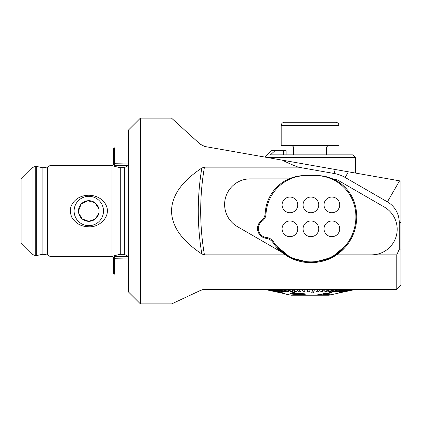 <?xml version="1.0" encoding="UTF-8"?>
<svg xmlns="http://www.w3.org/2000/svg" width="422" height="422" viewBox="0 0 422 422"><rect width="100%" height="100%" fill="white"/><g stroke="black" fill="none" stroke-linecap="round" stroke-linejoin="round"><path stroke-width="0.63" d="M371.587 254.841L336.545 254.841A45.824 45.824 0 0 0 355.071 204.644A39.631 39.631 0 0 0 332.758 178.902A13.209 13.209 0 0 1 338.65 180.653L384.395 207.086A25.594 25.594 0 0 1 371.587 254.841L396.77 254.841L399.249 249.318L400.9 248.948L400.9 181.07L282.497 160.196C286.812 162.454 292.05 164.775 298.212 167.159L204.433 167.159L201.832 168.03C187.505 177.625 171.944 191.525 171.522 211.011C171.96 230.528 187.553 244.407 201.832 253.97L204.433 254.841L285.267 254.841A45.824 45.824 0 0 0 310.903 262.684M282.497 160.196L204.707 146.476L200.039 144.087L171.496 118.113L200.039 144.087M140.405 118.113L128.436 130.087L128.436 291.913L140.405 303.887L140.405 118.113L171.496 118.113L173.732 120.128M174.355 120.692L176.09 122.253M189.626 134.539L198.878 143.016M204.264 289.439L202.333 289.708M200.819 290.267L171.722 303.887L200.819 290.267L204.332 289.439L396.77 289.439L400.9 285.309L400.9 248.948M396.77 254.841L396.77 289.439M336.545 254.841C322.15 265.18 299.789 265.238 285.267 254.841A45.824 45.824 0 0 1 281.917 252.356L237.412 226.64A25.594 25.594 0 0 1 250.22 178.881L288.964 178.881A39.631 39.631 0 0 0 265.216 213.305A9.906 9.906 0 0 1 261.382 220.669A9.906 9.906 0 0 0 266.108 238.325A9.906 9.906 0 0 1 272.981 242.581A45.824 45.824 0 0 0 281.917 252.356M310.935 262.684A43.556 43.556 0 0 0 345.048 246.174M380.259 289.439L355.145 289.439M355.145 289.518L344.969 291.713M345.059 246.158L331.65 257.431L312.465 262.658M310.365 262.684L290.721 257.726L276.748 246.158M288.964 178.881A39.631 39.631 0 0 1 304.805 175.578L316.875 175.578A39.631 39.631 0 0 1 332.758 178.902M400.9 197.169L400.9 222.41L399.249 222.41A23.706 23.706 0 0 0 387.401 201.88L345.133 177.456A33.027 33.027 0 0 0 334.345 173.526L298.212 167.159M276.763 246.174A43.556 43.556 0 0 0 310.766 262.684M399.249 249.318L399.249 222.41M98.922 213.041L95.361 218.971L88.805 221.323L82.253 218.976L78.692 213.084M78.481 211.032L81.161 204.063L87.734 200.735L94.95 202.713L98.912 208.922M49.996 256.412L49.996 165.588L47.517 167.017L47.517 254.983L49.996 256.412L111.92 256.412L111.92 165.588L49.996 165.588M76.466 199.258C85.328 192.348 100.457 194.537 105.806 204.686C111.777 215.758 99.94 227.6 88.805 226.756C81.314 226.667 75.644 223.512 71.787 217.283C68.855 210.151 70.416 204.142 76.466 199.258M32.932 254.619L21.1 242.787L21.1 179.213L32.932 167.381L35.263 166.416L35.263 255.584L32.932 254.619L32.932 167.381M88.805 225.691A14.691 14.691 0 0 0 101.528 203.652A14.691 14.691 0 0 0 76.081 203.652A14.691 14.691 0 0 0 88.805 225.691M88.805 221.323A10.323 10.323 0 0 0 97.74 205.841A10.323 10.323 0 0 0 79.864 205.841A10.323 10.323 0 0 0 88.805 221.323M266.266 157.332L355.488 157.332L355.488 173.067M336.186 254.086L336.186 254.598M326.987 258.886L328.691 258.886M294.82 258.886L293.116 258.886M355.488 157.332L353.014 154.858L270.449 154.858L274.959 150.728L271.272 150.728L264.905 157.095M272.702 152.785L270.449 154.858M286.132 150.728L286.132 154.858L286.132 150.728L274.959 150.728M317.455 262.189L304.362 262.189M326.718 259.715L324.634 259.715M297.172 259.715L295.089 259.715M295.463 293.169L290.252 293.264M282.851 289.439L289.012 291.739L282.851 289.439M278.604 289.439L285.689 291.739L278.604 289.439M274.859 289.439L282.756 291.739L274.859 289.439M271.668 289.439L280.25 291.739L271.668 289.439M269.083 289.439L282.787 292.847L269.083 289.439M267.147 289.439L276.684 291.739L267.147 289.439M265.881 289.439L275.682 291.739L265.881 289.439M265.317 289.524L275.682 291.739M344.679 291.655L354.522 289.439L344.679 291.655M339.014 292.762L353.472 289.439L339.014 292.762M342.464 291.655L351.737 289.439L342.464 291.655M340.58 291.655L349.347 289.439L340.58 291.655M338.217 291.655L346.335 289.439L338.217 291.655M335.411 291.655L342.754 289.439L335.411 291.655M328.97 292.762L338.66 289.439L328.97 292.762M328.648 291.655L334.113 289.439L328.648 291.655M324.798 291.655L329.186 289.439L324.798 291.655M320.715 291.655L323.954 289.439L320.715 291.655M316.468 291.655L318.51 289.439L316.468 291.655M311.71 292.762L312.929 289.439L311.71 292.762M308.951 289.439L309.384 291.739L308.951 289.439M303.349 289.439L305.016 291.739L303.349 289.439M297.853 289.439L300.733 291.739L297.853 289.439M292.551 289.524L296.592 291.739L292.551 289.524L291.043 289.439M287.519 289.524L295.236 292.847L287.519 289.524L286.111 289.439M304.716 293.807L295.368 293.169L304.716 293.807L305.243 294.313L299.768 295.147L290.426 293.87L290.252 293.343L295.368 293.248M282.856 293.374L291.09 295.215L329.07 295.215L344.679 291.718M286.596 294.171L275.571 291.739M318.868 294.06L321.844 294.292L325.541 293.042L331.117 294.134L325.541 292.958L321.844 294.208L318.868 293.981L317.819 294.398L318.868 293.981M320.799 294.561L319.649 295.031L320.799 294.646L317.819 294.398M316.468 291.739L318.082 291.739L320.124 289.439M320.124 289.524L318.51 289.524M328.648 291.739L330.025 291.739L335.49 289.439M335.49 289.524L334.113 289.524M324.798 291.739L326.275 291.739L330.663 289.439M330.663 289.524L329.186 289.524M320.715 291.739L322.276 291.739L325.515 289.439M325.515 289.524L323.954 289.524M311.71 292.847L313.356 292.847L314.575 289.439M314.575 289.524L312.929 289.524M335.411 291.739L336.519 291.739L343.861 289.439M343.861 289.524L342.754 289.524M342.464 291.739L352.317 289.439M352.317 289.524L351.737 289.524M340.58 291.739L350.118 289.439M350.118 289.524L349.347 289.524M338.217 291.739L347.285 289.439M347.285 289.524L346.335 289.524M328.97 292.847L330.226 292.847L339.91 289.439M339.91 289.524L338.66 289.524M344.679 291.739L354.696 289.439M339.014 292.847L353.852 289.439M353.852 289.524L353.472 289.524M267.147 289.524L276.684 291.739M267.268 289.967L275.218 291.686M271.668 289.524L280.25 291.739M282.851 289.524L281.558 289.524L287.72 291.739L289.012 291.739M278.604 289.524L277.454 289.524L284.539 291.739L285.689 291.739M274.859 289.524L273.862 289.524L282.756 291.739M269.083 289.524L282.787 292.847M308.951 289.524L307.306 289.524L307.733 291.739L309.384 291.739M303.349 289.524L301.725 289.524L303.392 291.739L305.016 291.739M297.853 289.524L296.276 289.524L299.151 291.739L300.733 291.739M286.111 289.524L293.828 292.847L295.236 292.847M291.043 289.524L295.083 291.739L296.592 291.739M304.716 293.886L305.243 294.313M291.802 293.817L298.892 294.767C301.741 294.841 303.138 294.588 303.08 294.007L296.255 293.628C293.427 293.49 292.029 293.612 292.056 294.002L298.892 294.683C301.741 294.756 303.138 294.503 303.08 293.928M303.349 294.224L303.08 294.007M286.596 294.25L288.231 294.577M331.117 294.134L319.649 295.031M328.854 294.266L325.916 293.443L323.247 294.35L328.854 294.266M328.854 294.181L323.247 294.271M306.441 175.578A40.459 40.459 0 0 0 266.657 208.679A44.996 44.996 0 0 0 265.981 214.234A9.084 9.084 0 0 1 262.178 221.107A9.084 9.084 0 0 0 266.583 237.549A9.084 9.084 0 0 1 273.314 241.6A44.996 44.996 0 0 0 355.15 208.679A40.459 40.459 0 0 0 315.371 175.578M303.059 204.892A7.844 7.844 0 0 0 310.903 212.735A7.844 7.844 0 0 0 318.747 204.892A7.844 7.844 0 0 0 310.903 197.048A7.844 7.844 0 0 0 303.059 204.892M282.091 204.892A7.844 7.844 0 0 0 289.93 212.735A7.844 7.844 0 0 0 297.774 204.892A7.844 7.844 0 0 0 289.93 197.048A7.844 7.844 0 0 0 282.091 204.892M324.033 204.892A7.844 7.844 0 0 0 335.796 211.68A7.844 7.844 0 0 0 335.796 198.097A7.844 7.844 0 0 0 324.033 204.892M324.033 228.835A7.844 7.844 0 0 0 331.877 236.679A7.844 7.844 0 0 0 339.721 228.835A7.844 7.844 0 0 0 331.877 220.991A7.844 7.844 0 0 0 324.033 228.835M303.059 228.835A7.844 7.844 0 0 0 314.828 235.629A7.844 7.844 0 0 0 314.828 222.041A7.844 7.844 0 0 0 303.059 228.835M282.091 228.835A7.844 7.844 0 0 0 293.854 235.629A7.844 7.844 0 0 0 293.854 222.041A7.844 7.844 0 0 0 282.091 228.835M294.187 122.243L335.675 122.243C337.7 122.459 338.797 123.556 338.977 125.545L281.179 125.545C281.358 123.556 282.46 122.459 284.481 122.243L294.187 122.243M281.179 125.545L281.179 145.363L338.977 145.363L338.977 125.545M113.571 164.786L113.571 148.665L114.399 147.837L114.399 165.646L128.436 165.646M114.399 256.402L114.399 274.163L113.571 273.335L113.571 257.214M201.832 168.03A261.25 261.25 0 0 0 201.832 253.97M204.433 167.159A258.828 258.828 0 0 0 204.433 254.841M334.345 173.526L335.063 169.465M345.133 177.456L348.393 171.812M387.401 201.88L399.56 180.838M35.263 255.584L36.034 255.584L36.034 166.416L35.263 166.416M36.034 255.584L36.709 255.516L36.709 166.484L36.034 166.416M36.709 255.516L42.875 254.239L42.875 167.761L36.709 166.484M111.92 256.412L118.993 254.513L118.993 167.487L111.92 165.588M118.993 254.513L120.275 254.345L120.275 167.655L118.993 167.487M120.275 254.345L124.305 254.345L124.305 167.655L120.275 167.655M283.658 150.728L283.658 154.858M326.591 154.858L326.591 147.014L293.564 147.014L291.913 145.363M128.436 163.968L113.571 163.704M114.399 258.032L128.436 258.032L113.571 258.296M140.405 303.887L171.722 303.887M42.875 254.239L47.517 254.983M42.875 167.761L47.517 167.017M124.305 254.345L128.293 256.354M124.305 167.655L128.293 165.646M344.969 291.739L352.887 289.967M287.282 294.445L284.586 293.844M293.564 154.858L293.564 147.014M326.591 147.014L328.242 145.363M113.571 164.817L114.399 165.646M128.436 256.354L114.399 256.354L113.571 257.183L114.399 256.354"/></g></svg>
